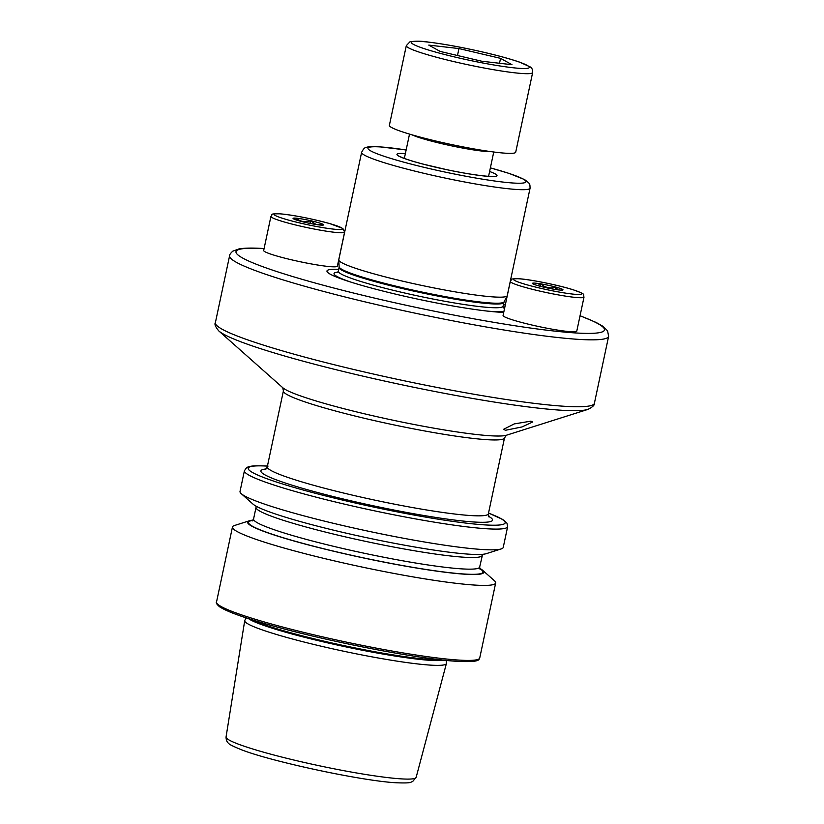 <?xml version="1.0" encoding="UTF-8"?>
<svg xmlns="http://www.w3.org/2000/svg" width="824" height="824" viewBox="0 0 824 824"><rect width="100%" height="100%" fill="white"/><g stroke="black" fill="none" stroke-linecap="round" stroke-linejoin="round"><path stroke-width="1.24" d="M530.841 421.167L532.706 421.981L521.963 426.956L505.462 430.283L503.649 429.273L514.3 423.897L530.841 421.167M503.454 304.365A95.337 8.652 -168 0 1 505.277 305.107M503.742 312.348A95.337 8.652 -168 0 1 498.757 312.131A95.337 8.652 -168 0 1 490.084 311.39A95.337 8.652 -168 0 1 348.037 281.2A95.337 8.652 -168 0 1 338.685 269.335M493.947 296.959A86.108 7.807 -168 0 1 399.537 280.428A86.108 7.807 -168 0 1 338.767 259.993A86.108 7.807 -168 0 1 338.788 259.807L361.623 152.327A86.108 7.807 -168 0 0 421.394 172.721A86.108 7.807 -168 0 0 516.792 189.489A86.108 7.807 -168 0 0 530.079 188.14L507.244 295.61A86.108 7.807 -168 0 1 507.172 295.795A86.108 7.807 -168 0 1 493.947 296.959M446.268 660.395L446.423 663.269A103.093 9.352 -168 0 1 446.392 663.547A103.093 9.352 -168 0 1 430.478 665.123A103.093 9.352 -168 0 1 316.509 645.099A103.093 9.352 -168 0 1 244.718 620.678A103.093 9.352 -168 0 1 244.8 620.421L246.118 617.856M479.64 568.272A120.737 10.949 -168 0 1 482.699 570.332L494.431 580.735A134.549 12.206 -168 0 1 495.677 582.97A134.549 12.206 -168 0 1 474.902 585.081A134.549 12.206 -168 0 1 325.861 558.878A134.549 12.206 -168 0 1 232.461 527.02A134.549 12.206 -168 0 1 234.51 525.496L249.466 520.747A120.737 10.949 -168 0 1 253.102 520.119M482.699 570.332A120.737 10.949 -168 0 1 465.179 574.225A120.737 10.949 -168 0 1 322.596 548.557A120.737 10.949 -168 0 1 249.466 520.747M501.188 548.939L486.232 553.676A120.737 10.949 -168 0 1 469.433 554.202A120.737 10.949 -168 0 1 344.741 532.819A120.737 10.949 -168 0 1 252.999 504.103L241.267 493.689A134.549 12.206 -168 0 1 240.021 491.454L244.429 470.71A134.549 12.206 -168 0 0 337.83 502.568A134.549 12.206 -168 0 0 486.871 528.771A134.549 12.206 -168 0 0 507.646 526.66L503.237 547.404A134.549 12.206 -168 0 1 501.188 548.939A134.549 12.206 -168 0 1 482.462 549.515A134.549 12.206 -168 0 1 343.505 525.691A134.549 12.206 -168 0 1 241.267 493.689M277.626 256.233A37.677 3.42 -168 0 1 263.68 250.486L270.921 216.413A37.677 3.42 -168 0 0 284.867 222.15A37.677 3.42 -168 0 0 323.482 230.72A37.677 3.42 -168 0 0 344.617 232.08L337.377 266.152A37.677 3.42 -168 0 1 316.241 264.792A37.677 3.42 -168 0 1 277.626 256.233M318.085 224.798L322.442 224.138L321.968 225.148M317.817 222.49A15.605 1.411 -168 0 1 323.502 224.983A15.605 1.411 -168 0 1 314.202 224.2A15.605 1.411 -168 0 1 298.834 220.76A15.605 1.411 -168 0 1 293.097 218.514A15.605 1.411 -168 0 1 301.193 218.844A15.605 1.411 -168 0 1 317.817 222.49M295.672 219.771L296.403 218.288C300.513 221.738 305.22 222.552 310.535 220.739L316.066 224.468M309.968 223.407L310.535 220.739M296.063 219.905L296.403 218.288M436.607 141.213A64.581 5.861 12 0 0 515.711 152.203L532.654 72.522A64.581 5.861 -168 0 1 453.55 61.532A64.581 5.861 -168 0 1 406.304 45.66L389.371 125.351A64.581 5.861 12 0 0 436.607 141.213M511.972 64.694L481.783 61.234L440.181 51.438L428.768 45.104L458.958 48.565L500.559 58.36L511.972 64.694M457.485 55.507L458.958 48.565M499.519 63.263L500.559 58.36M570.96 331.732A37.677 3.42 -168 0 1 529.224 324.388A37.677 3.42 -168 0 1 503.073 315.468L510.313 281.396A37.677 3.42 -168 0 0 536.465 290.316A37.677 3.42 -168 0 0 578.201 297.649A37.677 3.42 -168 0 0 584.02 297.062L576.779 331.135A37.677 3.42 -168 0 1 570.96 331.732M537.578 285.547L540.729 283.93C545.179 287.648 550.247 288.74 555.912 287.195L557.766 289.811M534.869 283.116A15.605 1.411 -168 0 1 552.822 286.319A15.605 1.411 -168 0 1 562.905 289.966A15.605 1.411 -168 0 1 560.577 290.099A15.605 1.411 -168 0 1 543.964 287.216A15.605 1.411 -168 0 1 532.5 283.497A15.605 1.411 -168 0 1 534.869 283.116M555.428 289.482L555.912 287.195M540.225 286.288L540.729 283.93M218.813 330.949L282.807 387.743A115.71 10.496 12 0 0 370.728 415.265A115.71 10.496 12 0 0 490.228 435.752A115.71 10.496 12 0 0 506.338 435.257L587.903 409.404A191.055 17.325 -168 0 1 561.309 410.228A191.055 17.325 -168 0 1 363.981 376.393A191.055 17.325 -168 0 1 218.813 330.949C215.445 326.901 214.292 324.141 215.373 322.678A193.753 17.572 12 0 0 349.86 368.555A193.753 17.572 12 0 0 564.491 406.284A193.753 17.572 12 0 0 594.403 403.245L608.627 336.336A193.753 17.572 -168 0 1 578.706 339.375A193.753 17.572 -168 0 1 364.084 301.646A193.753 17.572 -168 0 1 229.597 255.77L215.373 322.678M506.42 435.227L504.504 437.915A113.022 10.248 -168 0 1 487.056 439.686A113.022 10.248 -168 0 1 361.849 417.686A113.022 10.248 -168 0 1 283.404 390.926L267.275 466.796L265.359 469.484M580.034 315.798A188.366 17.088 -168 0 1 575.389 332.937A188.366 17.088 -168 0 1 321.587 284.774A188.366 17.088 -168 0 1 264.071 248.632M503.052 307.208A87.9 7.972 -168 0 1 504.618 308.207M503.958 311.287A87.9 7.972 -168 0 1 492.422 311.482A87.9 7.972 -168 0 1 487.118 311.07M338.767 259.993L339.138 266.811A84.336 7.653 -168 0 0 398.651 286.824A84.336 7.653 -168 0 0 491.114 303.016A84.336 7.653 -168 0 0 504.072 301.862L503.062 306.229A84.223 7.643 -168 0 1 490.053 307.548A84.223 7.643 -168 0 1 396.746 291.15A84.223 7.643 -168 0 1 338.283 271.209L337.304 272.662M503.855 302.48A84.223 7.643 -168 0 1 490.847 303.798A84.223 7.643 -168 0 1 397.549 287.401A84.223 7.643 -168 0 1 339.086 267.46L338.283 271.209M490.373 167.88A80.731 7.323 -168 0 1 513.465 183.041A80.731 7.323 -168 0 1 404.357 162.318A80.731 7.323 -168 0 1 380.472 146.94A80.731 7.323 -168 0 1 406.139 149.978L379.689 146.816C371.882 146.425 367.298 146.682 365.938 147.589C364.723 147.465 363.291 149.051 361.623 152.327M489.6 171.495A51.129 4.635 -168 0 1 489.085 176.429A51.129 4.635 -168 0 1 419.983 163.296A51.129 4.635 -168 0 1 404.852 153.563A51.129 4.635 -168 0 1 405.377 153.594M401.144 778.865A97.17 8.817 -168 0 1 293.715 759.996A97.17 8.817 -168 0 1 226.054 736.975C226.085 740.137 227.043 742.342 228.918 743.578C228.866 744.237 232.986 746.286 241.267 749.696C271.724 761.685 363.034 781.142 396.437 782.779C412.443 783.377 410.033 782.151 412.628 781.554L416.141 777.382A97.17 8.817 -168 0 1 401.144 778.865M443.734 660.137A101.857 9.239 -168 0 1 430.416 660.354A101.857 9.239 -168 0 1 327.355 642.802A101.857 9.239 -168 0 1 248.529 618.639M439.944 659.715A101.743 9.229 -168 0 1 430.499 659.509A101.743 9.229 -168 0 1 334.225 643.493A101.743 9.229 -168 0 1 252.165 619.803M458.958 660.096A134.549 12.206 -168 0 1 309.917 633.893A134.549 12.206 -168 0 1 216.516 602.035C215.733 602.746 216.784 604.363 219.678 606.876L229.917 611.985C238.321 615.425 250.012 619.318 264.978 623.644C321.731 640.31 418.664 659.303 457.526 661.342C483.019 662.63 478.208 658.757 479.733 657.985A134.549 12.206 -168 0 1 458.958 660.096M457.299 661.301A132.932 12.061 -168 0 1 311.596 635.788A132.932 12.061 -168 0 1 217.742 604.25M482.607 554.305L479.661 567.067A115.576 10.485 -168 0 1 461.821 568.879A115.576 10.485 -168 0 1 333.792 546.374A115.576 10.485 -168 0 1 253.565 519.007L252.278 520.923M479.723 568.642A119.882 10.877 -168 0 1 464.478 574.04A119.882 10.877 -168 0 1 317.59 547.218A119.882 10.877 -168 0 1 252.875 520.418M482.143 555.428A115.576 10.485 -168 0 1 464.293 557.24A115.576 10.485 -168 0 1 336.264 534.735A115.576 10.485 -168 0 1 256.037 507.368L253.565 519.007M488.519 513.105A131.315 11.907 -168 0 1 484.883 524.898A131.315 11.907 -168 0 1 308.289 491.423A131.315 11.907 -168 0 1 267.419 466.106M504.504 437.915L488.375 513.795A113.022 10.248 -168 0 1 470.926 515.567A113.022 10.248 -168 0 1 345.719 493.555A113.022 10.248 -168 0 1 267.275 466.796M488.581 516.267A118.399 10.743 -168 0 1 474.243 522.014A118.399 10.743 -168 0 1 327.849 495.193A118.399 10.743 -168 0 1 266.08 468.969M350.88 282.107A87.9 7.972 -168 0 1 337.892 272.105M287.061 219.678A34.979 3.172 -168 0 1 281.509 213.962A34.979 3.172 -168 0 1 329.6 223.562A34.979 3.172 -168 0 1 335.141 229.288A34.979 3.172 -168 0 1 287.061 219.678M455.497 57.175A60.276 5.469 12 0 0 527.432 68.33A60.276 5.469 12 0 0 485.243 52.623A60.276 5.469 12 0 0 413.308 41.458A60.276 5.469 12 0 0 455.497 57.175M491.083 151.647A43.054 3.904 -168 0 1 441.252 143.551A43.054 3.904 -168 0 1 412.093 134.858M576.543 294.426A34.979 3.172 -168 0 1 529.266 285.444A34.979 3.172 -168 0 1 518.904 278.79A34.979 3.172 -168 0 1 566.191 287.772A34.979 3.172 -168 0 1 576.543 294.426M264.288 248.57C253.03 247.828 244.594 247.942 238.981 248.92L232.78 251.176C230.565 253.215 229.505 254.74 229.597 255.77M503.062 306.229L503.361 307.96M400.279 156.859L399.815 156.364C398.96 155.942 402.545 158.723 423.897 164.306L446.773 169.672C459.153 172.34 477.467 175.574 488.313 176.295L492.927 176.542M226.054 736.975L244.718 620.678M232.461 527.02L216.516 602.035M479.661 567.067L480.052 569.332M268.068 466.096C252.525 465.313 248.889 466.209 246.52 467.774L244.429 470.71M488.375 513.795L489.034 517.029M488.529 513.053L502.764 519.481L506.935 523.116L507.646 526.66M256.068 506.152L256.037 507.368M495.677 582.97L479.733 657.985M416.141 777.382L446.392 663.547M490.383 167.859L509.191 173.442L524.641 179.601L528.812 182.907L529.914 184.967L530.079 188.14M504.072 301.862L507.172 295.795M339.138 266.811L339.086 267.46M580.055 315.716L596.133 322.452L602.808 326.232L607.576 330.836L608.627 336.336M587.903 409.404C592.631 407.066 594.794 405.017 594.403 403.245M282.745 387.682L283.404 390.926M344.617 232.08L342.866 228.475L329.775 223.603C311.359 218.597 294.827 215.342 280.201 213.818C268.14 213.735 273.578 214.374 270.921 216.413M532.654 72.522C532.664 69.432 531.789 67.537 530.048 66.847L519.614 62.14C511.014 59.163 499.591 55.991 485.336 52.623C463.861 47.638 444.981 44.136 428.676 42.127C421.466 40.994 415.203 40.901 409.899 41.849L406.304 45.66M488.581 176.315L493.751 151.997M404.347 158.404L409.518 134.096M584.02 297.062C582.578 293.88 587.368 294.941 573.298 289.821C559.022 285.217 529.914 279.305 518.523 278.718C508.532 278.831 512.569 279.295 510.313 281.396"/></g></svg>

